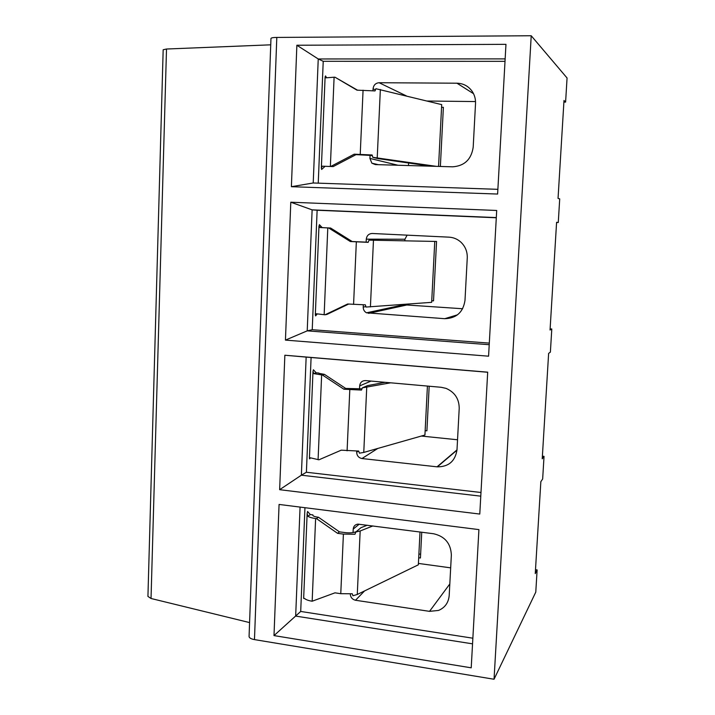 <?xml version="1.0" encoding="UTF-8"?>
<svg xmlns="http://www.w3.org/2000/svg" width="715" height="715" viewBox="0 0 715 715"><rect width="100%" height="100%" fill="white"/><g stroke="black" fill="none" stroke-linecap="round" stroke-linejoin="round"><path stroke-width="1.07" d="M276.803 37.421L254.469 639.603C251.054 638.969 249.249 637.941 249.07 636.529L270.967 38.449C271.244 37.824 273.184 37.475 276.803 37.421L531.218 35.75L567.067 77.998L565.601 102.093L563.894 102.075M166.506 49.022L151.035 598.491L147.934 596.408L163.172 49.746L166.506 49.022L270.735 44.822M565.601 102.093L563.992 100.502L558.049 198.404L559.711 198.877L558.272 222.508L556.592 222.302L550.05 330.008L551.792 328.998L550.121 328.873M531.218 35.75L494.047 679.25L535.776 592.136L537.126 569.927L535.49 569.703M420.626 554.241L418.892 554M537.126 569.927L535.258 573.609L540.844 481.678L542.658 478.996L544.035 456.358L542.39 456.179M551.792 328.998L550.38 352.12L548.628 353.398L542.229 458.789L544.035 456.358M558.272 222.508L556.583 222.436M151.035 598.491L249.58 622.586M254.469 639.603L494.047 679.25M471.212 667.819L273.997 635.59L279.073 504.441L478.916 529.609L471.212 667.819M479.783 514.058L279.645 489.686L284.856 355.23L487.693 372.166L479.783 514.058M488.577 356.186L285.446 340.108L290.791 202.211L496.702 210.469L488.577 356.186M497.613 194.051L291.389 186.695L296.868 45.242L505.961 44.339L497.613 194.051M472.544 643.84L295.661 616.089L300.077 507.087M273.997 635.59L300.702 611.45L304.947 507.704M472.865 638.2L300.702 611.45M312.875 515.408L312.812 515.184C313.009 516.042 314.591 516.695 317.567 517.124L318.425 517.231L316.477 518.625L337.578 533.336L343.406 534.105L354.971 534.248L355.802 532.023L360.172 530.977L372.881 525.945M310.31 514.559L307.906 516.239L307.146 513.531L307.566 511.484L310.31 514.559L312.893 514.889M353.049 532.577L353.21 529.109C353.541 526.204 355.105 524.542 357.902 524.122L433.567 533.748C444.882 536.348 450.816 543.445 451.362 555.037L449.199 595.47C448.528 602.691 444.98 607.678 438.536 610.431L429.536 611.352L355.516 600.26C352.281 599.456 350.538 597.365 350.287 594.004M303.982 598.509L304.519 598.428C305.949 599.697 308.496 600.636 312.16 601.226L334.978 592.833L340.769 593.691L352.281 593.772L352.915 595.765L357.277 594.469L418.346 564.805L420.009 532.005M307.906 516.239C309.354 517.258 311.928 518.018 315.619 518.518L316.477 518.625M318.425 517.231L339.428 531.853L337.578 533.336M356.329 531.576L355.203 532.023C352.683 532.881 349.358 533.077 345.229 532.612L339.428 531.853M421.743 532.228L420.438 557.995L418.704 557.763M355.802 532.023L360.995 527.67L367.242 525.221M418.409 563.42L450.673 567.853M279.645 489.686L301.373 475.189L306.154 357.098L284.856 355.23M480.775 496.165L301.373 475.189L306.395 472.249L311.096 357.509M480.981 492.492L306.395 472.249M306.154 357.098L487.684 372.256M310.408 457.85L309.729 458.887L309.416 458.351L310.31 457.797L318.944 459.799L341.225 450.173L358.733 451.058L359.377 453.167L363.765 452.434L424.933 435.024L427.418 386.073M318.792 373.302L324.44 374.374L322.501 375.062L343.888 389.21L361.495 390.077L362.335 387.861L390.658 382.811M316.182 372.801L313.778 373.623L312.991 371.434L313.402 369.771L316.182 372.801L318.801 373.033M456.974 450.173L437.339 466.859L361.969 458.538C358.617 457.823 356.856 455.705 356.678 452.202L358.519 451.076M437.339 466.859C448.698 466.824 455.249 461.13 457.001 449.771L459.218 408.319C459.119 398.818 454.731 392.169 446.026 388.37L441.173 387.289L365.526 380.586C362.112 380.639 360.163 382.4 359.672 385.886L359.52 389.13M356.722 451.165L356.678 452.202M313.778 373.623L322.501 375.062M324.44 374.374L345.729 388.451L343.888 389.21M361.969 388.826L345.729 388.451M429.179 386.225L426.909 430.814L425.157 430.644M362.335 387.861L367.501 385.626L385.028 382.31M421.296 436.052L457.529 439.77M285.446 340.108L307.218 330.857L312.124 209.861L290.791 202.211M489.221 344.71L307.218 330.857L312.232 329.713L317.129 210.246L312.124 209.861L496.308 217.592M489.31 343.111L312.232 329.713M496.299 217.771L317.129 210.246M317.219 313.974L315.619 315.905L315.315 314.913L316.245 313.76L325.03 314.797L326.961 314.412L348.625 304.072M322.188 227.611L319.373 227.129L319.373 224.626L322.188 227.611L330.598 228.031L328.668 227.969L350.359 241.536L368.18 242.349L369.029 240.133L436.552 241.456L369.029 240.133M366.151 242.162L366.286 239.159C366.786 235.575 368.77 233.68 372.229 233.483L448.966 237.157C453.453 237.416 457.403 239.06 460.818 242.081C465.304 246.353 467.458 251.626 467.261 257.909L464.991 300.407C463.159 312.241 456.411 318.336 444.73 318.693L366.545 312.812C364.337 311.588 363.229 309.684 363.22 307.101L365.857 306.583M363.327 304.822L363.22 307.101M319.802 227.531L328.668 227.969M434.747 241.67L431.663 302.338L366 307.057L365.356 304.84L347.624 304L325.03 314.797M330.598 228.031L352.191 241.527L350.359 241.536M368.234 242.224L352.191 241.527M436.543 241.688L433.522 300.863L431.744 300.747M404.672 304.358L406.808 305.001L462.659 308.746M407.121 235.155L404.922 239.239L404.842 240.839M291.389 186.695L313.215 182.977L318.238 58.97L296.868 45.242M497.881 189.332L313.215 182.977M318.238 183.147L323.225 61.302L318.238 58.97L505.148 58.889M505.013 61.338L323.225 61.302M324.717 166.658L321.652 169.446L321.357 167.98L322.331 166.193L333.19 166.586L322.331 166.193M330.375 166.184L334.102 77.211L325.977 77.828L325.191 77.131L325.504 75.915L326.576 77.685M372.98 90.707L373.069 88.776C373.579 85.094 375.59 83.074 379.093 82.726L456.957 83.199C463.427 83.405 468.531 86.175 472.275 91.502C474.635 95.14 475.716 99.188 475.52 103.657L473.187 147.245C471.328 159.436 464.464 165.96 452.622 166.818L375.366 164.593L371.863 163.181L369.923 158.417L397.978 165.245M370.066 155.253L369.923 158.417M357.482 90.162L334.995 77.22L356.991 90.162L375.035 90.921L375.893 88.714L441.7 104.622L438.563 166.416M334.102 77.211L334.995 77.22M430.805 166.193L377.886 158.587L372.783 157.318L372.14 154.976L354.184 154.19L331.26 166.211M372.283 155.513L356.007 154.637L333.19 166.586M356.007 154.637L354.184 154.19M372.783 157.318L436.302 166.345M441.566 107.286L443.38 107.313L440.369 166.461M475.529 101.557L427.123 101.021M408.605 163.002L408.48 165.549M312.16 601.226L315.619 518.518M340.769 593.691L343.406 534.105M357.277 594.469L360.172 530.977M353.21 529.109L359.189 524.184M355.516 600.26L364.534 590.948M429.536 611.352L449.815 583.958M318.086 459.7L321.634 374.991M347.097 450.808L349.805 389.755M363.765 452.434L366.732 387.387M359.672 385.886L371.04 381.077M361.969 458.538L377.797 448.439M437.044 466.824L456.992 449.896M324.154 314.734L327.792 227.933M353.576 304.402L356.347 241.831M370.415 306.923L373.462 240.267M366.286 239.159L404.922 239.239M368.582 313.367L406.808 305.001M444.73 318.693L457.511 314.815M360.226 154.351L363.068 90.206M377.225 157.8L380.353 89.482M379.093 82.726L406.406 95.917M456.957 83.199L473.527 93.683M373.069 88.776L375.447 89.867M303.652 598.401L307.146 513.531M309.416 458.351L312.991 371.434M315.315 314.913L318.979 225.886M321.393 227.2L319.373 227.129M404.976 304.519L366.545 312.812M321.357 167.98L325.111 76.755M326.514 77.703L325.191 77.131M378.369 164.682L371.863 163.181"/></g></svg>
